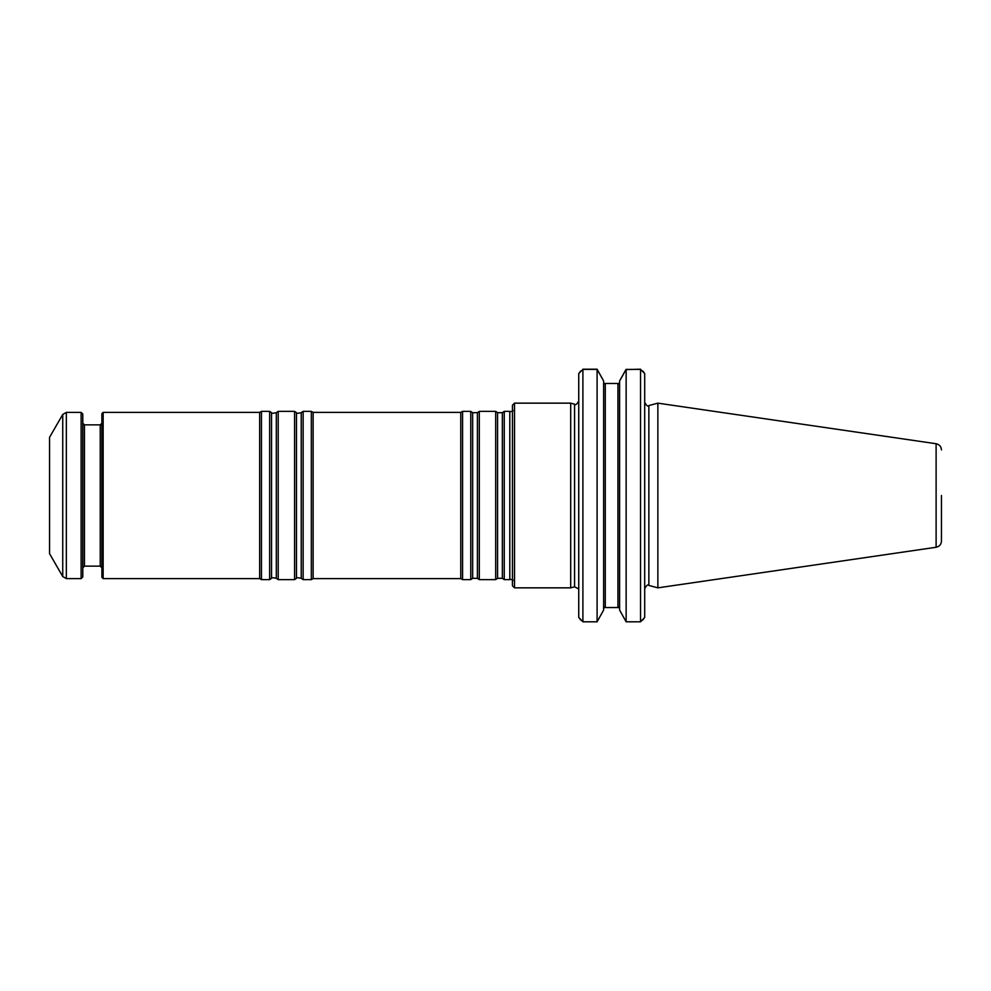 <?xml version="1.0" encoding="UTF-8"?>
<svg xmlns="http://www.w3.org/2000/svg" width="991" height="991" viewBox="0 0 991 991"><rect width="100%" height="100%" fill="white"/><g stroke="black" fill="none" stroke-linecap="round" stroke-linejoin="round"><path stroke-width="1.49" d="M504.246 495.5L504.246 579.636L509.808 579.636L509.808 411.364L504.246 411.364L504.246 495.5M497.581 578.31L497.581 412.69L495.686 411.364L495.686 579.636L497.581 578.31L502.35 578.31L504.246 579.636M477.414 412.69L477.414 578.31L472.657 578.31L472.657 412.69L477.414 412.69L479.31 411.364L479.31 579.636L495.686 579.636M472.657 412.69L470.762 411.364L470.762 579.636L472.657 578.31M460.765 412.392L460.765 578.608L313.119 578.608L313.119 412.392L460.765 412.392L462.574 411.364L462.574 579.636L470.762 579.636M313.119 412.392L311.323 411.364L311.323 579.636L313.119 578.608M301.239 412.69L301.239 578.31C297.721 577.53 296.136 577.53 296.47 578.31L296.47 412.69C296.136 413.47 297.721 413.47 301.239 412.69L303.135 411.364L303.135 579.636L311.323 579.636M296.47 412.69L294.587 411.364L294.587 579.636L296.47 578.31M276.316 412.69L276.316 578.31C272.785 577.53 271.2 577.53 271.546 578.31L271.546 412.69C271.2 413.47 272.785 413.47 276.316 412.69L278.198 411.364L278.198 579.636L294.587 579.636M271.546 412.69L269.651 411.364L269.651 579.636L271.546 578.31M103.151 412.392L103.151 578.608L101.9 577.357L101.9 413.643L103.151 412.392L259.667 412.392L261.463 411.364L261.463 579.636L269.651 579.636M259.667 412.392L259.667 578.608L261.463 579.636M49.55 495.5L49.55 553.672L62.743 576.527L62.743 414.473L49.55 437.328L49.55 495.5M62.743 576.527L66.347 578.608L81.126 578.608L81.126 412.392L66.347 412.392L62.743 414.473M81.126 578.608L82.786 576.935L82.786 414.065L81.126 412.392M941.45 495.5L941.45 541.098L941.45 495.5M936.111 547.267L936.111 443.733L657.863 403.151L657.863 587.849L936.111 547.267C939.418 546.524 941.19 544.468 941.45 541.098M619.61 610.06L619.61 380.94L619.61 610.06L626.139 621.803L640.533 621.803L644.695 617.43L642.577 620.155M603.878 383.467L619.363 383.467L619.61 382.613L617.95 384.57L617.95 606.43L619.61 608.387M603.618 380.94L603.618 610.06L597.102 621.803L597.102 369.383L603.618 380.94L597.102 369.197L582.906 369.197M603.618 608.387L605.278 606.43L605.278 384.57L603.618 382.613M626.139 621.803L626.139 369.383L619.61 380.94L625.903 369.655M625.866 369.581L640.533 369.197M603.878 607.533L619.363 607.533M626.139 369.383L640.533 369.383L640.533 621.803M642.8 371.018L644.695 373.57L640.533 369.383M580.639 371.018L578.744 373.57L582.906 369.383L597.102 369.383M582.906 369.383L582.906 621.803L597.102 621.803M580.862 620.155L578.744 617.43L578.744 373.57M582.906 621.803L578.744 617.43M644.695 373.57L644.695 617.43M574.569 586.808L574.569 404.192L570.692 403.151L570.692 587.849L574.569 586.808L578.521 588.827M514.515 403.151L512.434 405.232L512.434 585.768L514.515 587.849L514.515 403.151L570.692 403.151M497.581 412.69L502.35 412.69L502.35 578.31M66.347 578.608L66.347 412.392M100.24 566.134L84.458 566.134L84.458 424.866L100.24 424.866L100.24 566.134L101.9 567.793M509.808 411.364L509.808 579.636M657.863 403.151L648.857 405.567L648.857 585.433L657.863 587.849M502.35 412.69L504.246 411.364M479.31 411.364L495.686 411.364M477.414 578.31L479.31 579.636M462.574 411.364L470.762 411.364M460.765 578.608L462.574 579.636M303.135 411.364L311.323 411.364M301.239 578.31L303.135 579.636M278.198 411.364L294.587 411.364M276.316 578.31L278.198 579.636M261.463 411.364L269.651 411.364M103.151 578.608L259.667 578.608M100.24 424.866L101.9 423.207M84.458 424.866L82.786 423.207M84.458 566.134L82.786 567.793M510.179 579.363C512.545 579.599 513.437 580.045 512.842 580.676M510.179 411.637C512.545 411.401 513.437 410.955 512.842 410.324M936.111 443.733C939.418 444.476 941.19 446.532 941.45 449.902M648.857 585.433C647.928 584.17 646.541 585.235 644.695 588.629M648.857 405.567C647.928 406.83 646.541 405.765 644.695 402.371M574.569 404.192C575.399 405.48 576.799 404.415 578.744 400.983M514.515 587.849L570.692 587.849"/></g></svg>

